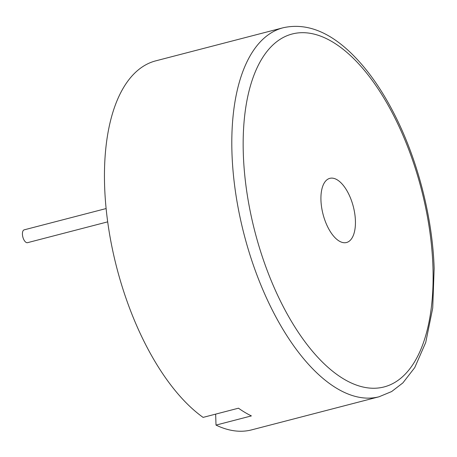 <?xml version="1.0" encoding="UTF-8"?>
<svg xmlns="http://www.w3.org/2000/svg" width="457" height="457" viewBox="0 0 457 457"><rect width="100%" height="100%" fill="white"/><g stroke="black" fill="none" stroke-linecap="round" stroke-linejoin="round"><path stroke-width="0.69" d="M283.163 27.757L155.786 60.844A190.638 89.795 75.4 0 0 107.526 220.634A190.638 89.795 75.4 0 0 203.091 417.39L238.474 408.198A190.638 89.795 75.4 0 0 251.396 415.904L216.012 425.096A190.638 89.795 75.4 0 0 251.647 429.871L379.03 396.785L391.655 391.546L402.885 382.897L414.745 367.599L425.73 342.453L432.722 308.075L434.15 268.488C432.642 219.16 418.566 163.103 396.453 118.363C382.972 91 367.662 69.076 350.513 52.589C328 31.087 305.556 22.81 283.163 27.757A190.638 89.795 75.4 0 0 244.187 234.847A190.638 89.795 75.4 0 0 379.03 396.785M320.945 200.16A33.155 15.618 -104.6 0 1 329.84 178.344A33.155 15.618 -104.6 0 1 353.29 206.507A33.155 15.618 -104.6 0 1 346.509 242.518A33.155 15.618 -104.6 0 1 320.945 200.16M106.121 208.558L24.204 229.837A6.632 3.125 75.4 0 0 22.85 237.04A6.632 3.125 75.4 0 0 27.54 242.673L107.686 221.856M216.012 425.096L215.647 414.128M432.945 266.922A182.349 85.887 -104.6 0 1 295.633 328.195A182.349 85.887 -104.6 0 1 285.945 36.177A182.349 85.887 -104.6 0 1 432.945 266.922"/></g></svg>
